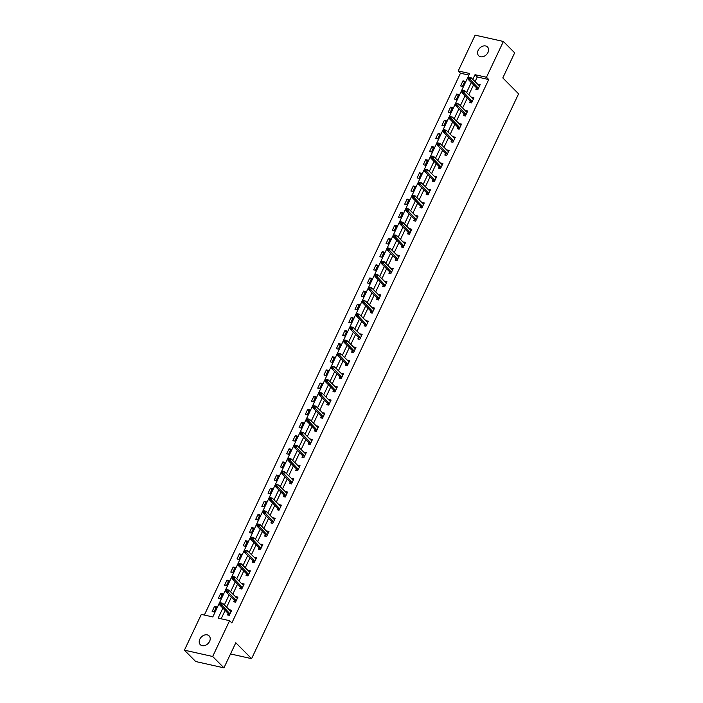 <?xml version="1.0" encoding="UTF-8"?>
<svg xmlns="http://www.w3.org/2000/svg" width="703" height="703" viewBox="0 0 703 703"><rect width="100%" height="100%" fill="white"/><g stroke="black" fill="none" stroke-linecap="round" stroke-linejoin="round"><path stroke-width="1.05" d="M487.979 52.453A6.222 4.684 135.2 0 1 478.673 55.748A6.222 4.684 135.2 0 1 478.198 50.273A6.222 4.684 135.2 0 1 487.504 46.978A6.222 4.684 135.2 0 1 487.979 52.453M209.599 641.364A6.222 4.684 135.2 0 1 200.293 644.66A6.222 4.684 135.2 0 1 199.828 639.185A6.222 4.684 135.2 0 1 209.125 635.89A6.222 4.684 135.2 0 1 209.599 641.364M503.392 41.468L514.666 52.83L502.803 77.928L518.586 93.833L251.595 658.658L235.813 642.753L223.941 667.85L195.689 661.532L184.414 650.17L201.33 614.378L212.789 616.935L469.666 73.507L458.215 70.95L475.131 35.15L503.392 41.468L486.467 77.26L475.017 74.703L472.776 79.43M468.91 75.107L460.465 73.217L204.345 615.046M460.465 73.217L458.215 70.95M230.514 653.948L251.595 658.658M214.064 611.909L216.454 606.856L214.538 606.434L212.148 611.487L214.064 611.909M220.276 598.771L222.658 593.719L220.751 593.288L218.361 598.35L220.276 598.771M226.48 585.634L228.87 580.581L226.964 580.151L224.573 585.204L226.48 585.634M232.693 572.497L235.083 567.444L233.176 567.013L230.786 572.066L232.693 572.497M238.906 559.351L241.296 554.298L239.38 553.876L236.999 558.929L238.906 559.351M245.119 546.213L247.509 541.161L245.593 540.739L243.203 545.792L245.119 546.213M251.323 533.076L253.713 528.023L251.806 527.593L249.416 532.646L251.323 533.076M257.535 519.939L259.925 514.886L258.019 514.455L255.628 519.508L257.535 519.939M263.748 506.793L266.138 501.74L264.231 501.318L261.841 506.371L263.748 506.793M269.961 493.655L272.351 488.603L270.435 488.181L268.054 493.234L269.961 493.655M276.174 480.518L278.555 475.465L276.648 475.035L274.258 480.087L276.174 480.518M282.378 467.381L284.768 462.328L282.861 461.897L280.471 466.95L282.378 467.381M288.59 454.243L290.98 449.182L289.074 448.76L286.683 453.813L288.59 454.243M294.803 441.097L297.193 436.045L295.286 435.623L292.896 440.676L294.803 441.097M301.016 427.96L303.406 422.907L301.49 422.477L299.109 427.538L301.016 427.96M307.229 414.823L309.61 409.77L307.703 409.339L305.313 414.392L307.229 414.823M313.433 401.685L315.823 396.633L313.916 396.202L311.526 401.255L313.433 401.685M319.645 388.539L322.036 383.486L320.129 383.065L317.738 388.118L319.645 388.539M325.858 375.402L328.248 370.349L326.341 369.927L323.951 374.98L325.858 375.402M332.071 362.265L334.461 357.212L332.545 356.781L330.164 361.834L332.071 362.265M338.284 349.127L340.665 344.075L338.758 343.644L336.368 348.697L338.284 349.127M344.488 335.981L346.878 330.928L344.971 330.507L342.581 335.559L344.488 335.981M350.7 322.844L353.091 317.791L351.184 317.369L348.793 322.422L350.7 322.844M356.913 309.707L359.303 304.654L357.396 304.223L355.006 309.276L356.913 309.707M363.126 296.569L365.516 291.517L363.6 291.086L361.21 296.139L363.126 296.569M369.339 283.432L371.72 278.37L369.813 277.949L367.423 283.001L369.339 283.432M375.543 270.286L377.933 265.233L376.026 264.811L373.636 269.864L375.543 270.286M381.755 257.149L384.146 252.096L382.239 251.665L379.848 256.727L381.755 257.149M387.968 244.011L390.358 238.958L388.443 238.528L386.061 243.581L387.968 244.011M394.181 230.874L396.571 225.821L394.655 225.391L392.265 230.443L394.181 230.874M400.385 217.728L402.775 212.675L400.868 212.253L398.478 217.306L400.385 217.728M406.598 204.591L408.988 199.538L407.081 199.107L404.691 204.169L406.598 204.591M412.81 191.453L415.201 186.4L413.294 185.97L410.904 191.023L412.81 191.453M419.023 178.316L421.413 173.263L419.498 172.833L417.116 177.885L419.023 178.316M425.236 165.17L427.626 160.117L425.71 159.695L423.32 164.748L425.236 165.17M431.44 152.033L433.83 146.98L431.923 146.558L429.533 151.611L431.44 152.033M437.653 138.895L440.043 133.842L438.136 133.412L435.746 138.465L437.653 138.895M443.865 125.758L446.256 120.705L444.349 120.275L441.959 125.327L443.865 125.758M450.078 112.621L452.468 107.559L450.553 107.137L448.171 112.19L450.078 112.621M456.291 99.475L458.672 94.422L456.765 94L454.375 99.053L456.291 99.475M462.495 86.337L464.885 81.284L462.978 80.854L460.588 85.915L462.495 86.337M222.869 608.121L218.132 618.13L229.591 620.687L231.849 622.963L488.726 79.536L477.267 76.97L475.035 81.706M473.558 84.826L468.822 94.843M467.346 97.963L462.609 107.981M461.133 111.1L456.396 121.127M454.92 124.246L450.184 134.264M448.716 137.384L443.98 147.402M442.503 150.521L437.767 160.539M436.291 163.658L431.554 173.676M430.078 176.796L425.341 186.822M423.874 189.942L419.137 199.96M417.661 203.079L412.925 213.097M411.448 216.216L406.712 226.234M405.236 229.354L400.499 239.38M399.023 242.5L394.286 252.518M392.819 255.637L388.082 265.655M386.606 268.774L381.87 278.792M380.393 281.912L375.657 291.938M374.181 295.058L369.444 305.076M367.968 308.195L363.231 318.213M361.764 321.333L357.027 331.35M355.551 334.47L350.815 344.488M349.338 347.607L344.602 357.634M343.126 360.753L338.389 370.771M336.913 373.891L332.176 383.908M330.709 387.028L325.972 397.046M324.496 400.165L319.76 410.192M318.283 413.311L313.547 423.329M312.07 426.449L307.334 436.466M305.858 439.586L301.121 449.604M299.654 452.723L294.917 462.75M293.441 465.869L288.705 475.887M287.228 479.007L282.492 489.024M281.015 492.144L276.279 502.162M274.803 505.281L270.075 515.299M268.599 518.419L263.862 528.445M262.386 531.565L257.649 541.582M256.173 544.702L251.437 554.72M249.96 557.839L245.224 567.857M243.756 570.977L239.02 581.003M237.544 584.123L232.807 594.14M231.331 597.26L226.594 607.278M225.118 610.397L221.146 618.807M228.071 613.534L227.429 614.897L229.336 615.327L231.726 610.274L229.811 609.844L229.6 610.301M234.284 600.397L233.633 601.759L235.549 602.181L237.93 597.128L236.023 596.706L235.804 597.163M240.488 587.26L239.846 588.622L241.753 589.044L244.143 583.991L242.236 583.569L242.017 584.026M246.7 574.114L246.059 575.476L247.966 575.906L250.356 570.854L248.449 570.423L248.229 570.889M252.913 560.976L252.272 562.338L254.178 562.769L256.569 557.716L254.662 557.286L254.442 557.743M259.126 547.839L258.476 549.201L260.391 549.632L262.781 544.57L260.866 544.148L260.655 544.605M265.339 534.702L264.688 536.064L266.604 536.486L268.985 531.433L267.078 531.011L266.859 531.468M271.543 521.556L270.901 522.927L272.808 523.348L275.198 518.296L273.291 517.865L273.072 518.331M277.755 508.418L277.114 509.78L279.021 510.211L281.411 505.158L279.504 504.728L279.284 505.193M283.968 495.281L283.327 496.643L285.233 497.074L287.624 492.021L285.717 491.59L285.497 492.047M290.181 482.144L289.531 483.506L291.446 483.928L293.836 478.875L291.921 478.453L291.71 478.91M296.394 468.998L295.743 470.369L297.659 470.79L300.04 465.738L298.134 465.316L297.914 465.773M302.598 455.86L301.956 457.222L303.863 457.653L306.253 452.6L304.346 452.17L304.127 452.635M308.81 442.723L308.169 444.085L310.076 444.516L312.466 439.463L310.559 439.032L310.339 439.489M315.023 429.586L314.382 430.948L316.288 431.37L318.679 426.317L316.763 425.895L316.552 426.352M321.236 416.448L320.586 417.81L322.501 418.232L324.891 413.179L322.976 412.758L322.765 413.215M327.449 403.302L326.798 404.664L328.705 405.095L331.095 400.042L329.189 399.612L328.969 400.077M333.653 390.165L333.011 391.527L334.918 391.958L337.308 386.905L335.401 386.474L335.182 386.931M339.865 377.028L339.224 378.39L341.131 378.82L343.521 373.759L341.614 373.337L341.394 373.794M346.078 363.89L345.437 365.252L347.344 365.674L349.734 360.621L347.818 360.2L347.607 360.657M352.291 350.744L351.641 352.115L353.556 352.537L355.938 347.484L354.031 347.054L353.811 347.519M358.504 337.607L357.853 338.969L359.76 339.4L362.15 334.347L360.244 333.916L360.024 334.382M364.708 324.47L364.066 325.832L365.973 326.262L368.363 321.209L366.456 320.779L366.237 321.236M370.92 311.332L370.279 312.694L372.186 313.116L374.576 308.063L372.669 307.642L372.449 308.099M377.133 298.186L376.492 299.557L378.399 299.979L380.789 294.926L378.873 294.504L378.662 294.961M383.346 285.049L382.696 286.411L384.611 286.842L386.993 281.789L385.086 281.358L384.866 281.824M389.55 271.912L388.908 273.274L390.815 273.704L393.205 268.651L391.299 268.221L391.079 268.678M395.763 258.774L395.121 260.136L397.028 260.558L399.418 255.505L397.511 255.084L397.292 255.541M401.975 245.637L401.334 246.999L403.241 247.421L405.631 242.368L403.724 241.946L403.504 242.403M408.188 232.491L407.547 233.853L409.454 234.284L411.844 229.231L409.928 228.8L409.717 229.266M414.401 219.354L413.751 220.716L415.666 221.146L418.048 216.093L416.141 215.663L415.921 216.12M420.605 206.216L419.963 207.578L421.87 208.009L424.261 202.947L422.354 202.526L422.134 202.982M426.818 193.079L426.176 194.441L428.083 194.863L430.473 189.81L428.566 189.388L428.347 189.845M433.03 179.933L432.389 181.304L434.296 181.726L436.686 176.673L434.779 176.242L434.559 176.708M439.243 166.796L438.593 168.158L440.509 168.588L442.899 163.535L440.983 163.105L440.772 163.571M445.456 153.658L444.806 155.02L446.721 155.451L449.103 150.398L447.196 149.967L446.976 150.424M451.66 140.521L451.018 141.883L452.925 142.305L455.316 137.252L453.409 136.83L453.189 137.287M457.873 127.375L457.231 128.746L459.138 129.167L461.528 124.115L459.621 123.693L459.402 124.15M464.085 114.237L463.444 115.6L465.351 116.03L467.741 110.977L465.825 110.547L465.614 111.012M470.298 101.1L469.648 102.462L471.564 102.893L473.954 97.84L472.038 97.409L471.827 97.866M476.511 87.963L475.861 89.325L477.768 89.747L480.158 84.694L478.251 84.272L478.031 84.729M223.941 667.85L212.666 656.488L184.414 650.17M488.726 79.536L486.467 77.26M229.591 620.687L212.666 656.488M471.3 82.55L466.564 92.568M465.087 95.687L460.351 105.714M458.883 108.833L454.147 118.851M452.67 121.971L447.934 131.988M446.458 135.108L441.721 145.126M440.245 148.245L435.509 158.272M434.032 161.391L429.296 171.409M427.828 174.529L423.092 184.546M421.615 187.666L416.879 197.684M415.403 200.803L410.666 210.821M409.19 213.949L404.453 223.967M402.977 227.087L398.25 237.104M396.773 240.224L392.037 250.242M390.56 253.361L385.824 263.379M384.348 266.499L379.611 276.525M378.135 279.645L373.398 289.662M371.931 292.782L367.194 302.8M365.718 305.919L360.982 315.937M359.505 319.057L354.769 329.083M353.293 332.203L348.556 342.22M347.08 345.34L342.343 355.358M340.876 358.477L336.139 368.495M334.663 371.615L329.927 381.641M328.45 384.761L323.714 394.778M322.238 397.898L317.501 407.916M316.025 411.035L311.288 421.053M309.821 424.173L305.084 434.19M303.608 437.31L298.872 447.336M297.395 450.456L292.659 460.474M291.183 463.593L286.446 473.611M284.97 476.731L280.233 486.748M278.766 489.868L274.029 499.895M272.553 503.014L267.817 513.032M266.34 516.151L261.604 526.169M260.128 529.289L255.391 539.306M253.915 542.426L249.178 552.453M247.711 555.572L242.974 565.59M241.498 568.709L236.762 578.727M235.285 581.847L230.549 591.864M229.073 594.984L224.336 605.002M477.267 76.97L475.017 74.703M231.243 611.285L229.811 609.844M215.97 607.875L214.538 606.434M222.183 594.729L220.751 593.288M237.456 598.148L236.023 596.706M228.396 581.592L226.964 580.151M243.669 585.01L242.236 583.569M234.6 568.455L233.176 567.013M249.873 571.864L248.449 570.423M240.813 555.317L239.38 553.876M256.085 558.727L254.662 557.286M247.025 542.171L245.593 540.739M262.298 545.59L260.866 544.148M253.238 529.034L251.806 527.593M268.511 532.452L267.078 531.011M259.451 515.897L258.019 514.455M274.724 519.306L273.291 517.865M265.655 502.759L264.231 501.318M280.928 506.169L279.504 504.728M271.868 489.622L270.435 488.181M287.14 493.031L285.717 491.59M278.08 476.476L276.648 475.035M293.353 479.894L291.921 478.453M284.293 463.339L282.861 461.897M299.566 466.748L298.134 465.316M290.506 450.201L289.074 448.76M305.779 453.611L304.346 452.17M296.71 437.064L295.286 435.623M311.983 440.473L310.559 439.032M302.923 423.918L301.49 422.477M318.195 427.336L316.763 425.895M309.135 410.78L307.703 409.339M324.408 414.199L322.976 412.758M315.348 397.643L313.916 396.202M330.621 401.053L329.189 399.612M321.552 384.506L320.129 383.065M336.834 387.915L335.401 386.474M327.765 371.36L326.341 369.927M343.038 374.778L341.614 373.337M333.978 358.222L332.545 356.781M349.25 361.641L347.818 360.2M340.19 345.085L338.758 343.644M355.463 348.495L354.031 347.054M346.403 331.948L344.971 330.507M361.676 335.357L360.244 333.916M352.607 318.811L351.184 317.369M367.889 322.22L366.456 320.779M358.82 305.664L357.396 304.223M374.093 309.083L372.669 307.642M365.033 292.527L363.6 291.086M380.305 295.937L378.873 294.504M371.246 279.39L369.813 277.949M386.518 282.799L385.086 281.358M377.458 266.252L376.026 264.811M392.731 269.662L391.299 268.221M383.662 253.106L382.239 251.665M398.935 256.525L397.511 255.084M389.875 239.969L388.443 238.528M405.148 243.387L403.724 241.946M396.088 226.832L394.655 225.391M411.36 230.241L409.928 228.8M402.301 213.694L400.868 212.253M417.573 217.104L416.141 215.663M408.513 200.548L407.081 199.107M423.786 203.967L422.354 202.526M414.717 187.411L413.294 185.97M429.99 190.829L428.566 189.388M420.93 174.274L419.498 172.833M436.203 177.683L434.779 176.242M427.143 161.136L425.71 159.695M442.415 164.546L440.983 163.105M433.356 147.999L431.923 146.558M448.628 151.409L447.196 149.967M439.568 134.853L438.136 133.412M454.841 138.271L453.409 136.83M445.772 121.716L444.349 120.275M461.045 125.125L459.621 123.693M451.985 108.578L450.553 107.137M467.258 111.988L465.825 110.547M458.198 95.441L456.765 94M473.47 98.851L472.038 97.409M464.411 82.295L462.978 80.854M479.683 85.713L478.251 84.272M220.364 602.981L219.96 603.824L220.724 603.991L221.129 603.148L220.672 602.814L222.579 603.236L231.102 611.584M221.129 603.148L222.579 603.236L221.586 605.345L219.679 604.914L227.886 613.192A0.975 0.58 102.6 0 1 228.027 613.42L228.668 615.178M229.978 613.965L229.934 613.842A0.975 0.58 102.6 0 0 229.793 613.614L220.724 603.991M219.96 603.824L219.679 604.914M226.577 589.835L226.173 590.678L226.937 590.854L226.884 589.668L228.791 590.098L237.315 598.446M227.333 590.01L228.791 590.098L227.798 592.198L225.891 591.777L234.099 600.046A0.975 0.58 102.6 0 1 234.24 600.283L234.881 602.04M236.19 600.819L236.146 600.705A0.975 0.58 102.6 0 0 236.006 600.476L226.937 590.854M226.173 590.678L225.891 591.777M232.781 576.697L232.385 577.541L233.15 577.717L233.097 576.53L235.004 576.961L243.212 585.23A0.975 0.58 102.6 0 0 243.396 585.335L243.502 585.353M233.545 576.873L235.004 576.961L234.011 579.061L232.104 578.639L240.312 586.908A0.975 0.58 102.6 0 1 240.452 587.137L241.094 588.894M242.403 587.682L242.359 587.567A0.975 0.58 102.6 0 0 242.219 587.339L233.15 577.717M232.385 577.541L232.104 578.639M238.994 563.56L238.598 564.404L239.363 564.571L239.31 563.393L241.217 563.815L249.741 572.163M239.758 563.727L241.217 563.815L240.224 565.924L238.308 565.493L246.525 573.771A0.975 0.58 102.6 0 1 246.656 574L247.307 575.757M248.616 574.544L248.572 574.43A0.975 0.58 102.6 0 0 248.431 574.193L239.363 564.571M238.598 564.404L238.308 565.493M245.206 550.423L244.811 551.266L245.567 551.433L245.971 550.59L245.514 550.256L247.43 550.677L255.945 559.026M245.971 550.59L247.43 550.677L246.428 552.786L244.521 552.356L252.729 560.634A0.975 0.58 102.6 0 1 252.869 560.862L253.519 562.62M254.82 561.407L254.776 561.284A0.975 0.58 102.6 0 0 254.644 561.056L245.567 551.433M244.811 551.266L244.521 552.356M251.419 537.285L251.015 538.12L251.779 538.296L252.184 537.452L251.727 537.11L253.634 537.54L261.85 545.809A0.975 0.58 102.6 0 0 262.034 545.915L262.131 545.941M252.184 537.452L253.634 537.54L252.641 539.649L250.734 539.219L258.941 547.488A0.975 0.58 102.6 0 1 259.082 547.725L259.723 549.482M261.033 548.261L260.989 548.147A0.975 0.58 102.6 0 0 260.848 547.918L251.779 538.296M251.015 538.12L250.734 539.219M257.623 524.139L257.228 524.983L257.992 525.159L257.939 523.972L259.846 524.403L268.054 532.672A0.975 0.58 102.6 0 0 268.247 532.777L268.344 532.795M258.388 524.315L259.846 524.403L258.853 526.503L256.947 526.081L265.154 534.35A0.975 0.58 102.6 0 1 265.295 534.579L265.936 536.336M267.245 535.124L267.202 535.009A0.975 0.58 102.6 0 0 267.061 534.781L257.992 525.159M257.228 524.983L256.947 526.081M263.836 511.002L263.44 511.846L264.205 512.012L264.152 510.835L266.059 511.257L274.267 519.535A0.975 0.58 102.6 0 0 274.469 519.64L274.557 519.658M264.6 511.178L266.059 511.257L265.066 513.366L263.159 512.944L271.367 521.213A0.975 0.58 102.6 0 1 271.507 521.441L272.149 523.199M273.458 521.986L273.414 521.872A0.975 0.58 102.6 0 0 273.274 521.635L264.205 512.012M263.44 511.846L263.159 512.944M270.049 497.865L269.653 498.708L270.418 498.875L270.365 497.698L272.272 498.119L280.787 506.468M270.813 498.032L272.272 498.119L271.279 500.228L269.363 499.798L277.571 508.076A0.975 0.58 102.6 0 1 277.711 508.304L278.362 510.062M279.662 508.849L279.627 508.726A0.975 0.58 102.6 0 0 279.486 508.497L270.418 498.875M269.653 498.708L269.363 499.798M276.261 484.727L275.866 485.562L276.622 485.738L277.026 484.894L276.569 484.552L278.485 484.982L287 493.33M277.026 484.894L278.485 484.982L277.483 487.091L275.576 486.661L283.784 494.93A0.975 0.58 102.6 0 1 283.924 495.167L284.566 496.924M285.875 495.703L285.831 495.589A0.975 0.58 102.6 0 0 285.699 495.36L276.622 485.738M275.866 485.562L275.576 486.661M282.474 471.581L282.07 472.425L282.834 472.601L283.239 471.757L282.782 471.414L284.689 471.845L293.213 480.184M283.239 471.757L284.689 471.845L283.696 473.945L281.789 473.523L289.996 481.792A0.975 0.58 102.6 0 1 290.137 482.021L290.778 483.787M292.088 482.566L292.044 482.451A0.975 0.58 102.6 0 0 291.903 482.223L282.834 472.601M282.07 472.425L281.789 473.523M288.678 458.444L288.283 459.287L289.047 459.454L288.995 458.277L290.901 458.708L299.425 467.047M289.443 458.62L290.901 458.708L289.908 460.808L288.002 460.386L296.209 468.655A0.975 0.58 102.6 0 1 296.35 468.883L296.991 470.641M298.3 469.428L298.257 469.314A0.975 0.58 102.6 0 0 298.116 469.086L289.047 459.454M288.283 459.287L288.002 460.386M294.891 445.307L294.495 446.15L295.26 446.317L295.207 445.14L297.114 445.561L305.638 453.91M295.655 445.474L297.114 445.561L296.121 447.67L294.206 447.24L302.422 455.518A0.975 0.58 102.6 0 1 302.562 455.746L303.204 457.504M304.513 456.291L304.469 456.177A0.975 0.58 102.6 0 0 304.329 455.939L295.26 446.317M294.495 446.15L294.206 447.24M301.104 432.169L300.708 433.013L301.473 433.18L301.42 431.994L303.327 432.424L311.534 440.693A0.975 0.58 102.6 0 0 311.719 440.807L311.824 440.825M301.868 432.336L303.327 432.424L302.334 434.533L300.418 434.103L308.626 442.38A0.975 0.58 102.6 0 1 308.766 442.609L309.417 444.366M310.717 443.154L310.682 443.031A0.975 0.58 102.6 0 0 310.541 442.802L301.473 433.18M300.708 433.013L300.418 434.103M307.316 419.023L306.912 419.867L307.677 420.043L308.081 419.199L307.624 418.856L309.54 419.287L318.055 427.635M308.081 419.199L309.54 419.287L308.538 421.387L306.631 420.965L314.839 429.234A0.975 0.58 102.6 0 1 314.979 429.471L315.621 431.229M316.93 430.008L316.886 429.893A0.975 0.58 102.6 0 0 316.745 429.665L307.677 420.043M306.912 419.867L306.631 420.965M313.529 405.886L313.125 406.729L313.889 406.905L314.294 406.062L313.837 405.719L315.744 406.149L324.268 414.489M314.294 406.062L315.744 406.149L314.751 408.25L312.844 407.828L321.051 416.097A0.975 0.58 102.6 0 1 321.192 416.325L321.833 418.083M323.143 416.87L323.099 416.756A0.975 0.58 102.6 0 0 322.958 416.528L313.889 406.905M313.125 406.729L312.844 407.828M319.733 392.749L319.338 393.592L320.102 393.759L320.05 392.582L321.956 393.003L330.164 401.281A0.975 0.58 102.6 0 0 330.357 401.387L330.454 401.404M320.498 392.915L321.956 393.003L320.963 395.112L319.057 394.682L327.264 402.96A0.975 0.58 102.6 0 1 327.405 403.188L328.046 404.946M329.356 403.733L329.312 403.619A0.975 0.58 102.6 0 0 329.171 403.381L320.102 393.759M319.338 393.592L319.057 394.682M325.946 379.611L325.551 380.455L326.315 380.622L326.262 379.444L328.169 379.866L336.693 388.214M326.71 379.778L328.169 379.866L327.176 381.975L325.261 381.544L333.477 389.822A0.975 0.58 102.6 0 1 333.609 390.051L334.259 391.808M335.568 390.596L335.524 390.473A0.975 0.58 102.6 0 0 335.384 390.244L326.315 380.622M325.551 380.455L325.261 381.544M332.159 366.474L331.763 367.309L332.528 367.484L332.475 366.298L334.382 366.729L342.897 375.077M332.923 366.641L334.382 366.729L333.38 368.838L331.473 368.407L339.681 376.676A0.975 0.58 102.6 0 1 339.821 376.913L340.472 378.671M341.772 377.449L341.737 377.335A0.975 0.58 102.6 0 0 341.596 377.107L332.528 367.484M331.763 367.309L331.473 368.407M338.371 353.328L337.967 354.171L338.732 354.347L339.136 353.504L338.679 353.161L340.595 353.591L349.11 361.931M339.136 353.504L340.595 353.591L339.593 355.692L337.686 355.27L345.894 363.539A0.975 0.58 102.6 0 1 346.034 363.767L346.676 365.525M347.985 364.312L347.941 364.198A0.975 0.58 102.6 0 0 347.8 363.969L338.732 354.347M337.967 354.171L337.686 355.27M344.584 340.19L344.18 341.034L344.945 341.201L344.892 340.024L346.799 340.445L355.323 348.793M345.34 340.366L346.799 340.445L345.806 342.554L343.899 342.124L352.106 350.402A0.975 0.58 102.6 0 1 352.247 350.63L352.888 352.388M354.198 351.175L354.154 351.061A0.975 0.58 102.6 0 0 354.013 350.823L344.945 341.201M344.18 341.034L343.899 342.124M350.788 327.053L350.393 327.897L351.157 328.064L351.105 326.886L353.011 327.308L361.535 335.656M351.553 327.22L353.011 327.308L352.018 329.417L350.112 328.986L358.319 337.264A0.975 0.58 102.6 0 1 358.46 337.493L359.101 339.25M360.411 338.038L360.367 337.915A0.975 0.58 102.6 0 0 360.226 337.686L351.157 328.064M350.393 327.897L350.112 328.986M357.001 313.916L356.606 314.751L357.37 314.926L357.317 313.74L359.224 314.171L367.748 322.519M357.765 314.083L359.224 314.171L358.231 316.28L356.316 315.849L364.532 324.118A0.975 0.58 102.6 0 1 364.664 324.355L365.314 326.113M366.623 324.891L366.579 324.777A0.975 0.58 102.6 0 0 366.439 324.549L357.37 314.926M356.606 314.751L356.316 315.849M363.214 300.77L362.818 301.613L363.583 301.789L363.521 300.603L365.437 301.033L373.952 309.373M363.978 300.946L365.437 301.033L364.435 303.134L362.528 302.712L370.736 310.981A0.975 0.58 102.6 0 1 370.876 311.209L371.527 312.976M372.827 311.754L372.792 311.64A0.975 0.58 102.6 0 0 372.652 311.411L363.583 301.789M362.818 301.613L362.528 302.712M369.426 287.632L369.022 288.476L369.787 288.643L370.191 287.808L369.734 287.465L371.65 287.896L379.857 296.165A0.975 0.58 102.6 0 0 380.042 296.271L380.138 296.288M370.191 287.808L371.65 287.896L370.648 289.996L368.741 289.574L376.949 297.844A0.975 0.58 102.6 0 1 377.089 298.072L377.731 299.829M379.04 298.617L378.996 298.503A0.975 0.58 102.6 0 0 378.855 298.274L369.787 288.643M369.022 288.476L368.741 289.574M375.639 274.495L375.235 275.339L376 275.506L375.947 274.328L377.854 274.75L386.378 283.098M376.395 274.662L377.854 274.75L376.861 276.859L374.954 276.428L383.161 284.706A0.975 0.58 102.6 0 1 383.302 284.935L383.943 286.692M385.253 285.48L385.209 285.365A0.975 0.58 102.6 0 0 385.068 285.128L376 275.506M375.235 275.339L374.954 276.428M381.843 261.358L381.448 262.201L382.212 262.368L382.16 261.182L384.066 261.613L392.274 269.882A0.975 0.58 102.6 0 0 392.476 269.996L392.564 270.014M382.608 261.525L384.066 261.613L383.073 263.722L381.167 263.291L389.374 271.569A0.975 0.58 102.6 0 1 389.515 271.797L390.156 273.555M391.466 272.342L391.422 272.219A0.975 0.58 102.6 0 0 391.281 271.991L382.212 262.368M381.448 262.201L381.167 263.291M388.056 248.212L387.661 249.055L388.425 249.231L388.372 248.045L390.279 248.475L398.487 256.744A0.975 0.58 102.6 0 0 398.671 256.85L398.777 256.876M388.821 248.387L390.279 248.475L389.286 250.576L387.371 250.154L395.587 258.423A0.975 0.58 102.6 0 1 395.719 258.66L396.369 260.418M397.678 259.196L397.634 259.082A0.975 0.58 102.6 0 0 397.494 258.853L388.425 249.231M387.661 249.055L387.371 250.154M394.269 235.074L393.873 235.918L394.629 236.094L395.033 235.25L394.576 234.907L396.492 235.338L404.7 243.607A0.975 0.58 102.6 0 0 404.884 243.713L404.981 243.73M395.033 235.25L396.492 235.338L395.49 237.438L393.583 237.016L401.791 245.285A0.975 0.58 102.6 0 1 401.931 245.514L402.582 247.271M403.882 246.059L403.838 245.945A0.975 0.58 102.6 0 0 403.707 245.716L394.629 236.094M393.873 235.918L393.583 237.016M400.482 221.937L400.077 222.781L400.842 222.948L401.246 222.104L400.789 221.77L402.696 222.192L410.912 230.47A0.975 0.58 102.6 0 0 411.106 230.575L411.193 230.593M401.246 222.104L402.696 222.192L401.703 224.301L399.796 223.87L408.004 232.148A0.975 0.58 102.6 0 1 408.144 232.377L408.786 234.134M410.095 232.921L410.051 232.807A0.975 0.58 102.6 0 0 409.911 232.57L400.842 222.948M400.077 222.781L399.796 223.87M406.686 208.8L406.29 209.643L407.055 209.81L407.002 208.633L408.909 209.055L417.116 217.332A0.975 0.58 102.6 0 0 417.31 217.438L417.406 217.455M407.45 208.967L408.909 209.055L407.916 211.164L406.009 210.733L414.216 219.011A0.975 0.58 102.6 0 1 414.357 219.239L414.998 220.997M416.308 219.784L416.264 219.661A0.975 0.58 102.6 0 0 416.123 219.433L407.055 209.81M406.29 209.643L406.009 210.733M412.898 195.662L412.503 196.497L413.267 196.673L413.215 195.487L415.121 195.917L423.645 204.265M413.663 195.829L415.121 195.917L414.129 198.026L412.222 197.596L420.429 205.865A0.975 0.58 102.6 0 1 420.57 206.102L421.211 207.86M422.521 206.638L422.477 206.524A0.975 0.58 102.6 0 0 422.336 206.295L413.267 196.673M412.503 196.497L412.222 197.596M419.111 182.516L418.716 183.36L419.48 183.536L419.427 182.349L421.334 182.78L429.849 191.119M419.876 182.692L421.334 182.78L420.341 184.88L418.426 184.458L426.633 192.727A0.975 0.58 102.6 0 1 426.774 192.956L427.424 194.713M428.725 193.501L428.689 193.387A0.975 0.58 102.6 0 0 428.549 193.158L419.48 183.536M418.716 183.36L418.426 184.458M425.324 169.379L424.928 170.223L425.684 170.39L426.088 169.555L425.631 169.212L427.547 169.634L436.062 177.982M426.088 169.555L427.547 169.634L426.545 171.743L424.638 171.312L432.846 179.59A0.975 0.58 102.6 0 1 432.986 179.819L433.637 181.576M434.937 180.363L434.893 180.249A0.975 0.58 102.6 0 0 434.762 180.012L425.684 170.39M424.928 170.223L424.638 171.312M431.537 156.242L431.132 157.085L431.897 157.252L432.301 156.409L431.844 156.075L433.751 156.497L442.275 164.845M432.301 156.409L433.751 156.497L432.758 158.606L430.851 158.175L439.059 166.453A0.975 0.58 102.6 0 1 439.199 166.681L439.841 168.439M441.15 167.226L441.106 167.103A0.975 0.58 102.6 0 0 440.966 166.875L431.897 157.252M431.132 157.085L430.851 158.175M437.741 143.104L437.345 143.939L438.11 144.115L438.057 142.929L439.964 143.359L448.488 151.707M438.505 143.271L439.964 143.359L438.971 145.468L437.064 145.038L445.271 153.307A0.975 0.58 102.6 0 1 445.412 153.544L446.054 155.301M447.363 154.08L447.319 153.966A0.975 0.58 102.6 0 0 447.178 153.737L438.11 144.115M437.345 143.939L437.064 145.038M443.953 129.958L443.558 130.802L444.322 130.978L444.27 129.791L446.177 130.222L454.7 138.561M444.718 130.134L446.177 130.222L445.184 132.322L443.277 131.9L451.484 140.169A0.975 0.58 102.6 0 1 451.625 140.398L452.266 142.164M453.576 140.943L453.532 140.828A0.975 0.58 102.6 0 0 453.391 140.6L444.322 130.978M443.558 130.802L443.277 131.9M450.166 116.821L449.771 117.665L450.535 117.832L450.482 116.654L452.389 117.076L460.904 125.424M450.931 116.997L452.389 117.076L451.396 119.185L449.481 118.763L457.688 127.032A0.975 0.58 102.6 0 1 457.829 127.261L458.479 129.018M459.78 127.805L459.744 127.691A0.975 0.58 102.6 0 0 459.604 127.463L450.535 117.832M449.771 117.665L449.481 118.763M456.379 103.684L455.983 104.527L456.739 104.694L457.143 103.851L456.686 103.517L458.602 103.939L466.81 112.216A0.975 0.58 102.6 0 0 466.994 112.322L467.091 112.339M457.143 103.851L458.602 103.939L457.6 106.048L455.693 105.617L463.901 113.895A0.975 0.58 102.6 0 1 464.042 114.123L464.683 115.881M465.992 114.668L465.948 114.554A0.975 0.58 102.6 0 0 465.817 114.317L456.739 104.694M455.983 104.527L455.693 105.617M462.592 90.546L462.187 91.39L462.952 91.557L463.356 90.713L462.899 90.371L464.806 90.801L473.33 99.149M463.356 90.713L464.806 90.801L463.813 92.91L461.906 92.48L470.114 100.757A0.975 0.58 102.6 0 1 470.254 100.986L470.896 102.743M472.205 101.531L472.161 101.408A0.975 0.58 102.6 0 0 472.021 101.179L462.952 91.557M462.187 91.39L461.906 92.48M468.796 77.4L468.4 78.244L469.165 78.42L469.112 77.233L471.019 77.664L479.543 86.012M469.56 77.576L471.019 77.664L470.026 79.764L468.119 79.342L476.326 87.611A0.975 0.58 102.6 0 1 476.467 87.849L477.109 89.606M478.418 88.385L478.374 88.27A0.975 0.58 102.6 0 0 478.233 88.042L469.165 78.42M468.4 78.244L468.119 79.342M229.934 613.842L228.027 613.42M229.793 613.614L227.886 613.192M236.146 600.705L234.24 600.283M236.006 600.476L234.099 600.046M242.359 587.567L240.452 587.137M242.219 587.339L240.312 586.908M248.572 574.43L246.656 574M248.431 574.193L246.525 573.771M254.776 561.284L252.869 560.862M254.644 561.056L252.729 560.634M260.989 548.147L259.082 547.725M260.848 547.918L258.941 547.488M267.202 535.009L265.295 534.579M267.061 534.781L265.154 534.35M273.414 521.872L271.507 521.441M273.274 521.635L271.367 521.213M279.627 508.726L277.711 508.304M279.486 508.497L277.571 508.076M285.831 495.589L283.924 495.167M285.699 495.36L283.784 494.93M292.044 482.451L290.137 482.021M291.903 482.223L289.996 481.792M298.257 469.314L296.35 468.883M298.116 469.086L296.209 468.655M304.469 456.177L302.562 455.746M304.329 455.939L302.422 455.518M310.682 443.031L308.766 442.609M310.541 442.802L308.626 442.38M316.886 429.893L314.979 429.471M316.745 429.665L314.839 429.234M323.099 416.756L321.192 416.325M322.958 416.528L321.051 416.097M329.312 403.619L327.405 403.188M329.171 403.381L327.264 402.96M335.524 390.473L333.609 390.051M335.384 390.244L333.477 389.822M341.737 377.335L339.821 376.913M341.596 377.107L339.681 376.676M347.941 364.198L346.034 363.767M347.8 363.969L345.894 363.539M354.154 351.061L352.247 350.63M354.013 350.823L352.106 350.402M360.367 337.915L358.46 337.493M360.226 337.686L358.319 337.264M366.579 324.777L364.664 324.355M366.439 324.549L364.532 324.118M372.792 311.64L370.876 311.209M372.652 311.411L370.736 310.981M378.996 298.503L377.089 298.072M378.855 298.274L376.949 297.844M385.209 285.365L383.302 284.935M385.068 285.128L383.161 284.706M391.422 272.219L389.515 271.797M391.281 271.991L389.374 271.569M397.634 259.082L395.719 258.66M397.494 258.853L395.587 258.423M403.838 245.945L401.931 245.514M403.707 245.716L401.791 245.285M410.051 232.807L408.144 232.377M409.911 232.57L408.004 232.148M416.264 219.661L414.357 219.239M416.123 219.433L414.216 219.011M422.477 206.524L420.57 206.102M422.336 206.295L420.429 205.865M428.689 193.387L426.774 192.956M428.549 193.158L426.633 192.727M434.893 180.249L432.986 179.819M434.762 180.012L432.846 179.59M441.106 167.103L439.199 166.681M440.966 166.875L439.059 166.453M447.319 153.966L445.412 153.544M447.178 153.737L445.271 153.307M453.532 140.828L451.625 140.398M453.391 140.6L451.484 140.169M459.744 127.691L457.829 127.261M459.604 127.463L457.688 127.032M465.948 114.554L464.042 114.123M465.817 114.317L463.901 113.895M472.161 101.408L470.254 100.986M472.021 101.179L470.114 100.757M478.374 88.27L476.467 87.849M478.233 88.042L476.326 87.611"/></g></svg>
